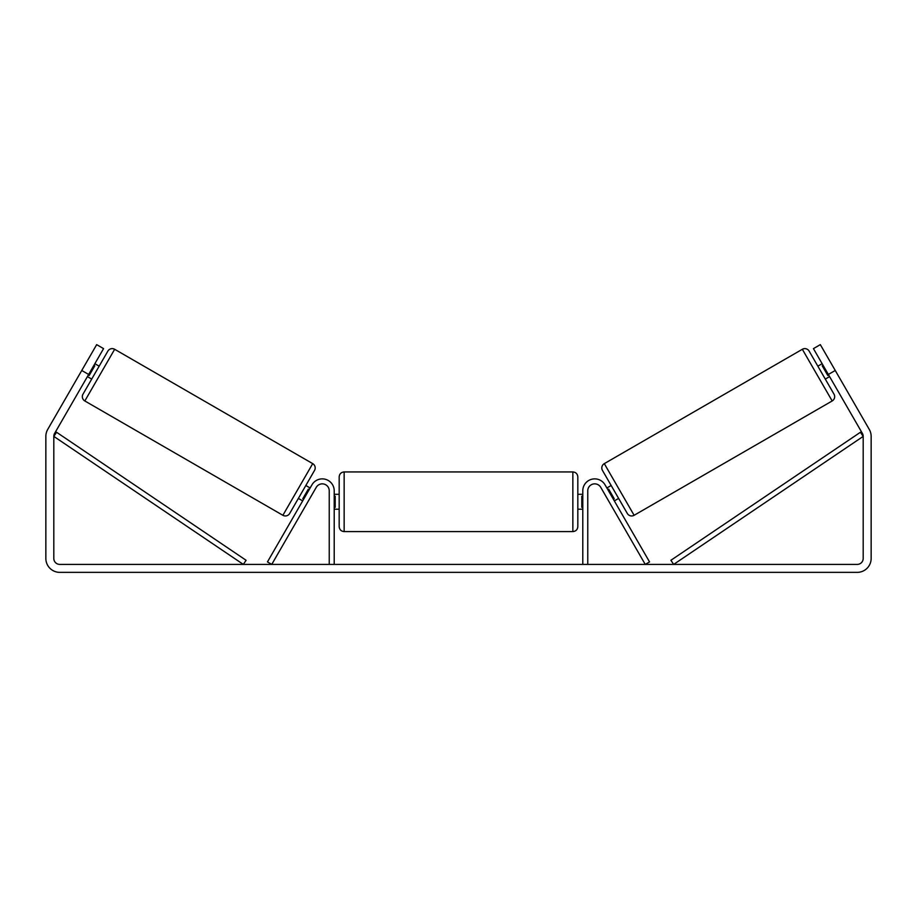 <?xml version="1.0" encoding="UTF-8"?>
<svg xmlns="http://www.w3.org/2000/svg" width="917" height="917" viewBox="0 0 917 917"><rect width="100%" height="100%" fill="white"/><g stroke="black" fill="none" stroke-linecap="round" stroke-linejoin="round"><path stroke-width="1.38" d="M329.237 564.402L329.237 490.824A6.958 6.958 0 0 0 316.25 487.34L271.753 564.402L267.455 561.915L311.94 484.852A11.932 11.932 0 0 1 334.212 490.824L334.212 564.402M587.763 564.402L587.763 490.824A6.958 6.958 0 0 1 600.75 487.34L645.247 564.402L649.545 561.915L605.06 484.852A11.932 11.932 0 0 0 582.788 490.824L582.788 564.402M802.341 349.285A4.975 4.975 0 0 1 809.138 351.108L834 394.161A4.975 4.975 0 0 1 832.178 400.958L634.117 515.297A4.975 4.975 0 0 1 627.331 513.486L602.469 470.421A4.975 4.975 0 0 1 604.292 463.635L802.341 349.285L832.178 400.958M829.598 376.6L825.289 379.088L817.838 366.17L822.148 363.694M829.977 361.355L829.037 359.716M836.487 372.623L835.536 370.984M823.088 365.333L822.228 365.826L827.787 375.454L828.647 374.961M602.561 490.469L603.501 492.108L602.561 490.469M606.859 487.982L611.169 485.494M614.321 500.9L618.62 498.412M609.06 501.737L610.011 503.387M607.811 489.621L608.67 489.128L614.23 498.756L613.37 499.249M615.467 483.007L622.93 495.925M632.524 512.546L605.873 466.386M88.64 374.457L81.751 370.479L96.675 344.643L103.564 348.62L54.607 433.409A5.961 5.961 0 0 0 53.805 436.389L53.805 558.442A5.961 5.961 0 0 0 59.765 564.402L857.235 564.402A5.961 5.961 0 0 0 863.195 558.442L863.195 436.389A5.961 5.961 0 0 0 862.393 433.409L813.436 348.62L820.325 344.643L835.249 370.479L828.36 374.457M81.751 370.479L47.718 429.431A13.915 13.915 0 0 0 45.85 436.389L45.85 558.442A13.915 13.915 0 0 0 59.765 572.357L857.235 572.357A13.915 13.915 0 0 0 871.15 558.442L871.15 436.389A13.915 13.915 0 0 0 869.282 429.431L835.249 370.479M114.659 349.285L84.823 400.958L282.883 515.297L312.708 463.635L114.659 349.285A4.975 4.975 0 0 0 107.862 351.108L99.162 366.17L94.852 363.694M84.823 400.958A4.975 4.975 0 0 1 83 394.161L107.862 351.108M282.883 515.297A4.975 4.975 0 0 0 289.669 513.486L314.531 470.421L289.669 513.486M312.708 463.635A4.975 4.975 0 0 1 314.531 470.421M87.402 376.6L91.711 379.088L83 394.161M87.963 359.716L87.023 361.355M93.912 365.333L94.772 365.826L89.213 375.454L88.353 374.961M80.513 372.623L81.464 370.984M313.499 492.108L314.439 490.469M310.141 487.982L305.831 485.494M302.679 500.9L298.38 498.412M306.989 503.387L307.94 501.737M309.189 489.621L308.33 489.128L302.77 498.756L303.63 499.249M294.07 495.925L301.533 483.007M284.476 512.546L311.127 466.386M339.175 501.759L339.175 476.897C339.473 473.883 341.135 472.221 344.15 471.934L344.15 531.585C341.135 531.298 339.473 529.636 339.175 526.622L339.175 501.759M572.85 471.934C575.865 472.221 577.527 473.883 577.825 476.897L577.825 526.622C577.527 529.636 575.865 531.298 572.85 531.585L572.85 471.934L344.15 471.934M582.788 507.319L581.802 507.319L581.802 496.2L582.788 496.2M334.212 496.2L335.198 496.2L335.198 507.319L334.212 507.319M53.805 436.389L243.326 564.402L246.1 560.287L56.59 432.274L53.805 436.389M863.195 436.389L673.674 564.402L670.9 560.287L860.41 432.274L863.195 436.389M634.117 515.297L604.292 463.635M577.825 494.297L582.788 494.297M582.788 509.222L577.825 509.222M572.85 531.585L344.15 531.585M339.175 494.297L334.212 494.297M339.175 509.222L334.212 509.222"/></g></svg>

